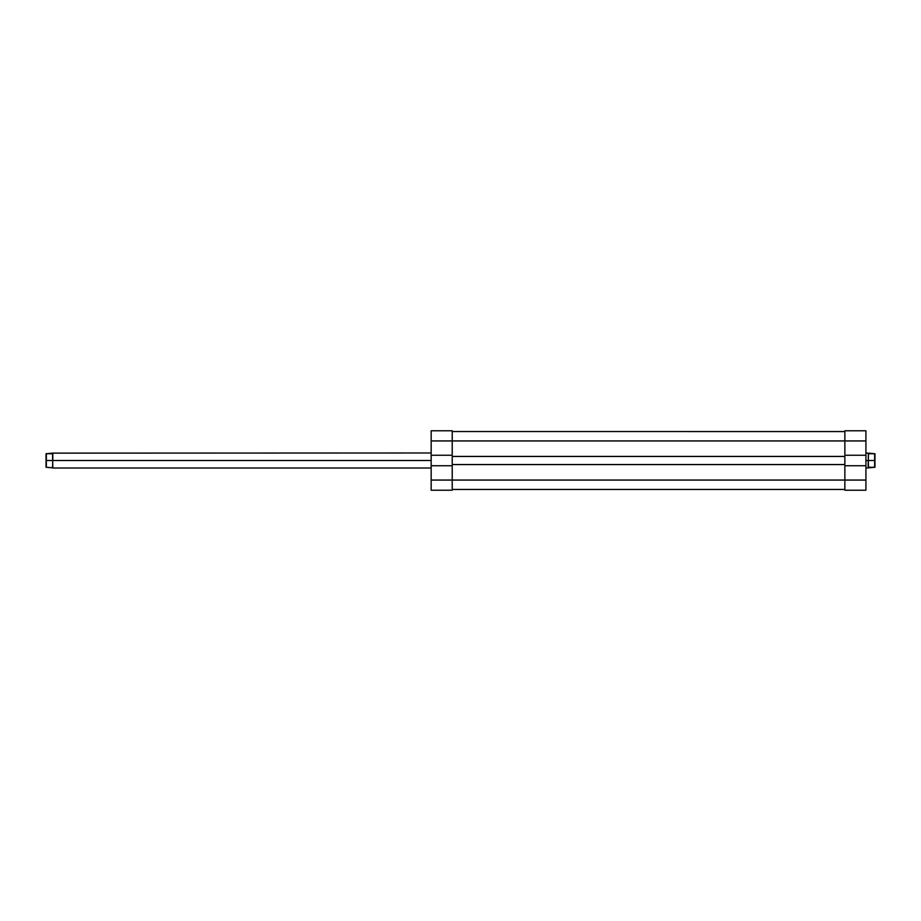 <?xml version="1.0" encoding="UTF-8"?>
<svg xmlns="http://www.w3.org/2000/svg" width="921" height="921" viewBox="0 0 921 921"><rect width="100%" height="100%" fill="white"/><g stroke="black" fill="none" stroke-linecap="round" stroke-linejoin="round"><path stroke-width="1.38" d="M452.223 480.06L431.166 480.06L431.166 465.761L452.223 465.761L452.223 480.06L452.223 465.761L431.166 465.761L431.166 490.214L452.223 490.214L452.223 480.06L431.166 480.06L431.166 490.214L452.223 490.214L452.223 480.06L844.868 480.06L452.223 480.06M452.223 430.786L431.166 430.786L431.166 465.761L431.166 440.94L452.223 440.94L452.223 430.786L431.166 430.786L431.166 440.94L452.223 440.94L452.223 455.239L452.223 430.786M452.223 455.239L431.166 455.239L452.223 455.239M844.868 489.454L452.223 489.454L844.868 489.454L844.868 490.214L865.924 490.214L844.868 490.214L844.868 480.06L844.868 489.442M452.223 456.436L844.868 456.436L844.868 464.564L452.223 464.564L452.223 456.436L844.868 456.436L844.868 464.564L452.223 464.564L452.223 456.436M844.868 440.94L452.223 440.94L844.868 440.94L844.868 455.239L865.924 455.239L865.924 440.94L844.868 440.94L844.868 455.239L865.924 455.239L865.924 430.786L844.868 430.786L844.868 431.558L452.223 431.546L844.868 431.546L844.868 440.94L865.924 440.94L865.924 430.786L844.868 430.786L844.868 440.94M844.868 465.761L844.868 480.06L865.924 480.06L865.924 455.239L865.924 465.761L844.868 465.761L844.868 480.06L865.924 480.06L865.924 465.761L844.868 465.761M865.924 490.214L865.924 480.06L865.924 490.214M52.819 460.5L431.166 460.5L52.819 460.5L52.819 452.982L52.819 460.5M52.52 453.282L52.67 460.5L46.349 460.5L46.349 467.269L52.67 467.868L52.67 453.132L46.05 453.731L46.05 467.269L52.67 467.868L52.071 467.269M868.181 460.5L865.924 460.5L868.181 460.5L868.181 468.018L868.181 460.5M868.48 467.718L868.33 460.5L874.651 460.5L874.651 453.731L868.33 453.132L868.33 467.868L874.95 467.269L874.95 453.731L868.929 453.731M868.929 467.269L874.95 467.269L874.651 460.5L868.33 460.5L868.48 453.282L865.924 452.982M874.651 453.731L874.651 467.269M874.95 467.269L874.95 453.731M52.071 453.731L46.05 453.731L46.349 460.5L52.67 460.5L52.819 468.018L431.166 468.018M46.349 467.269L46.349 453.731M46.05 453.731L46.05 467.269M52.67 453.132L431.166 452.982M868.33 467.868L865.924 468.018"/></g></svg>
